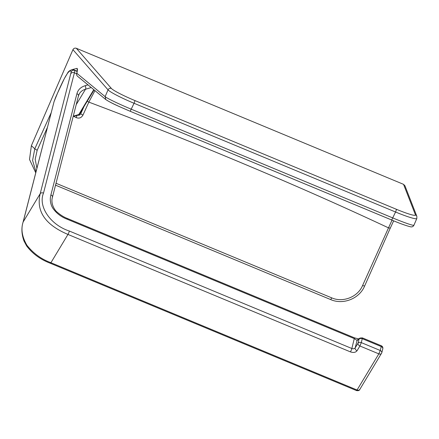 <?xml version="1.0" encoding="UTF-8"?>
<svg xmlns="http://www.w3.org/2000/svg" width="439" height="439" viewBox="0 0 439 439"><rect width="100%" height="100%" fill="white"/><g stroke="black" fill="none" stroke-linecap="round" stroke-linejoin="round"><path stroke-width="0.66" d="M79.448 114.156L79.805 113.542L78.79 114.524L73.264 116.143M382.665 349.126C383.099 348.116 382.627 347.26 381.244 346.569L381.326 345.778M381.513 353.395L381.661 353.044C381.239 354.081 380.295 354.355 378.83 353.867L380.24 350.487L361.313 342.618L359.903 345.998C358.498 345.295 357.862 344.363 358.004 343.205C358.718 342.31 359.821 342.113 361.313 342.618L362.4 337.909L360.057 338.041L359.009 339.287C359.722 338.392 360.831 338.2 362.318 338.699L381.244 346.569L380.24 350.487C381.617 351.178 382.095 352.029 381.661 353.044L359.744 389.53C359.382 390.529 358.312 390.88 356.534 390.584L50.397 263.296C40.383 259.471 32.459 253.682 26.625 245.911L23.991 241C21.588 234.283 21.27 228.044 23.031 222.277L23.031 222.277A2.59 1.794 14.4 0 1 23.174 221.936L54.046 101.711L23.031 222.277M52.323 197.468C52.74 196.458 52.268 195.607 50.902 194.911C50.342 196.99 50.178 199.087 50.414 201.199C50.787 204.058 51.687 206.528 53.108 208.613C56.631 213.447 61.323 216.987 67.178 219.226L354.383 338.645L357.088 340.423L359.009 339.287L358.004 343.205L355.162 347.918C354.449 348.813 353.346 349.01 351.853 348.506L354.46 337.849A2.59 0.379 -67.4 0 0 354.432 337.821L354.432 337.821A2.59 0.379 -67.4 0 0 354.394 337.821M73.17 116.5L78.175 115.04L78.784 114.535M356.583 389.766C356.358 390.77 356.517 390.847 357.061 390.002C358.526 390.49 359.47 390.216 359.892 389.179M50.447 262.473C50.227 263.466 50.386 263.543 50.929 262.714C41.299 259.164 33.298 253.352 26.927 245.275C22.01 236.78 20.759 228.999 23.174 221.936L40.207 193.659L71.222 71.793C69.708 68.391 65.12 75.557 57.465 93.287L55.621 97.387A2.59 0.477 -155.8 0 1 55.627 97.31A2.59 0.477 -155.8 0 1 55.682 97.26M36.003 171.753L32.579 160.444L34.785 148.81L31.378 145.699L72.934 49.667L108.043 89.863L105.119 96.624C107.061 98.407 119.622 104.361 131.453 109.278L392.965 218.013C404.807 222.941 415.053 226.469 413.884 225.004M71.941 69.642L77.083 68.363C77.505 68.742 77.527 69.894 77.154 71.82L76.858 73.313L105.119 96.624L105.821 99.582C112.082 103.681 120.066 106.891 130.207 111.287L391.72 220.027C399.446 223.314 405.647 225.558 410.322 226.754C411.98 227.193 413.181 226.672 413.928 225.196L413.933 225.191M72.934 49.667C73.703 48.301 74.833 47.84 76.326 48.285L403.545 184.342L404.928 185.752L416.841 216.306A2.59 2.568 158.7 0 0 415.453 214.88L403.545 184.342M31.378 145.699L29.512 159.45L35.74 172.774M106.452 99.966C109.728 102.21 117.641 105.98 130.191 111.276L134.049 103.275L395.561 212.01A25.901 2.502 23.4 0 0 416.82 218.512L416.841 216.306M77.154 71.82L76.666 73.768A2.59 1.778 -168.7 0 1 76.858 73.313A2.59 2.535 129.5 0 0 77.56 76.271L105.821 99.582M77.083 68.363L77.176 70.591M77.56 76.271A2.59 2.59 0 0 1 76.666 73.768A2.59 1.778 -168.7 0 0 76.655 74.175M392.027 220.153L388.51 227.863C342.963 206.522 294.882 185.253 244.265 164.049C192.101 142.126 140.293 121.482 88.837 102.111L82.96 115.089A2.59 0.609 -155.4 0 1 80.814 113.536C80.008 115.161 78.844 115.649 77.33 115.007L76.09 117.564L73.697 116.346M94.967 90.632L88.837 102.111L87.295 101.217M393.657 220.822L390.271 228.148L388.51 227.863L362.548 285.608C357.78 297.005 342.985 302.844 331.763 297.878L56.022 183.261M330.627 299.552L55.533 185.17L330.649 299.568L331.763 297.878M36.909 168.23L35.18 159.275L37.161 150.308L47.352 127.557M82.96 115.089C81.336 117.91 79.047 118.739 76.09 117.564M76.402 70.926L77.16 70.981M79.437 114.167A2.563 1.783 46.4 0 1 79.234 114.414L78.153 115.029M67.123 218.43L67.255 218.43A2.59 0.379 112.6 0 1 67.178 219.226M381.804 352.704L382.808 348.786C383.077 347.397 382.572 346.387 381.293 345.751L362.367 337.882L360.057 338.041L358.136 339.177L357.088 340.423L355.162 347.918A2.59 1.827 31.1 0 0 357.066 350.712C355.683 352.49 353.477 352.885 350.443 351.886L67.963 234.431C45.217 224.779 35.96 211.186 40.207 193.659C40.926 192.776 42.034 192.578 43.516 193.072C37.864 206.39 50.458 224.894 69.373 231.051L351.853 348.506A2.59 0.379 -67.4 0 1 350.443 351.886M357.066 350.712L359.903 345.998L378.83 353.867L357.061 390.002L50.929 262.714L67.963 234.431A2.59 0.379 112.6 0 0 69.373 231.051M50.902 194.911L76.935 93.65C78.032 89.715 80.754 87.076 85.095 85.731L87.998 84.881M76.666 73.763L74.4 72.819L43.516 193.072M358.751 338.946L354.432 337.821L67.222 218.402C63.946 217.173 60.582 215.077 57.141 212.119C55.062 210.665 50.326 203.861 52.466 197.127L78.471 95.839L79.366 93.71A18.131 12.802 -148.9 0 1 85.49 89.238L76.221 104.625M78.34 96.179C78.757 95.175 78.285 94.336 76.935 93.65M85.095 85.731A2.563 1.52 73.7 0 1 85.49 89.238L91.246 87.564M93.776 89.649L78.79 114.524M54.046 101.711L55.621 97.387M71.085 73.406A2.59 1.794 14.4 0 1 74.4 72.819A7.77 1.136 112.6 0 0 74.597 70.399L77.105 71.442M57.465 93.287L64.303 78.658L67.611 73.055C68.572 70.41 73.522 68.819 73.9 69.883L74.597 70.399C73.11 69.955 71.98 70.421 71.222 71.793M53.904 102.051L57.52 93.161M130.191 111.276L391.703 220.01L395.561 212.01A2.59 0.379 112.6 0 0 396.335 209.266A23.311 2.25 23.4 0 0 415.453 214.88M76.326 48.285L111.418 88.464A2.59 2.524 138.9 0 0 108.043 89.863A25.901 2.502 23.4 0 0 134.049 103.275A2.59 0.379 -67.4 0 0 134.822 100.531L396.335 209.266M111.418 88.464A23.311 2.25 23.4 0 0 134.822 100.531M37.161 150.308L34.785 148.81L51.127 112.856M362.548 285.608L364.628 286.014C359.453 298.624 343.177 305.165 330.649 299.568M83.816 106.995L80.814 113.536A5.438 0.796 112.6 0 1 81.879 110.205M94.1 89.918L79.234 114.414M73.9 69.889L77.132 71.233M413.928 225.196L416.82 218.512M77.33 70.794L76.962 72.276M390.271 228.148L364.628 286.014"/></g></svg>
